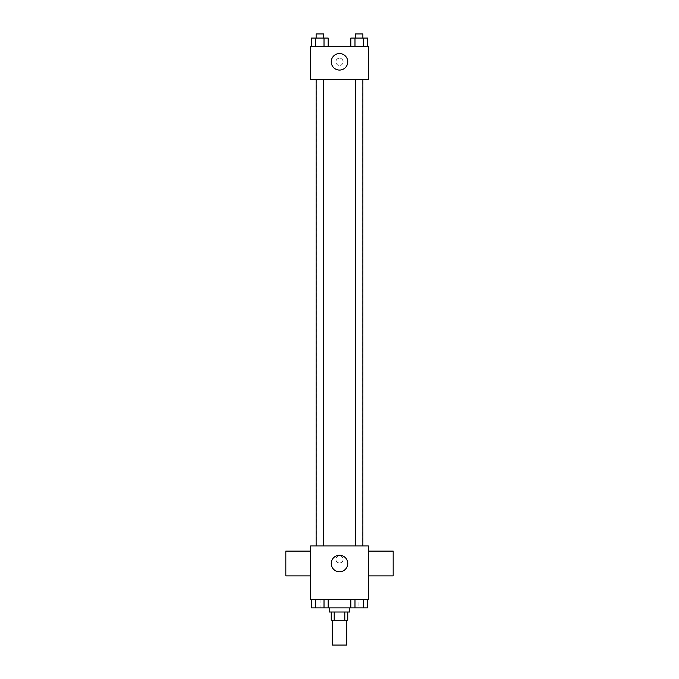 <?xml version="1.0" encoding="UTF-8"?>
<svg xmlns="http://www.w3.org/2000/svg" width="679" height="679" viewBox="0 0 679 679"><rect width="100%" height="100%" fill="white"/><g stroke="black" fill="none" stroke-linecap="round" stroke-linejoin="round"><path stroke-width="0.51" stroke-dasharray="3.4 2.55" d="M346.723 645.05L332.277 645.05M346.723 620.275L332.277 620.275L346.723 620.275M334.204 620.275L331.242 620.275L331.242 612.017L334.204 612.017L334.204 620.275L347.758 620.275L347.758 612.017L344.796 612.017L344.796 620.275M334.204 612.017L331.242 612.017M344.796 612.017L347.758 612.017M329.179 612.017L349.821 612.017M339.5 607.892L329.179 607.892L339.5 607.892M350.814 599.633L367.5 599.633L350.814 599.633L367.5 599.633L350.814 599.633L354.981 599.633L350.814 599.633L350.814 607.892L315.676 607.892L324.019 607.892L324.019 599.633L311.5 599.633L328.186 599.633L311.5 599.633L328.186 599.633L315.676 599.633L315.676 607.892L324.019 607.892L324.019 599.633L328.186 599.633L328.186 607.892M358.079 599.633L320.921 599.633L358.079 599.633L358.079 607.892M310.6 599.633L368.4 599.633L368.4 545.95L310.6 545.95L310.6 599.633M343.116 559.369A3.616 3.616 0 0 0 337.692 556.245A3.616 3.616 0 0 0 337.692 562.501A3.616 3.616 0 0 0 343.116 559.369A3.616 3.616 0 0 0 337.692 556.245A3.616 3.616 0 0 0 337.692 562.501A3.616 3.616 0 0 0 343.116 559.369M362.213 545.95L316.787 545.95L362.213 545.95L362.213 79.367L316.787 79.367L362.213 79.367M323.56 545.95L316.125 545.95L323.56 545.95L316.125 545.95L323.56 545.95L323.56 79.367L316.125 79.367L323.56 79.367M362.875 545.95L355.44 545.95L362.875 545.95L355.44 545.95L362.875 545.95L362.875 79.367L355.44 79.367L362.875 79.367M310.6 575.885L310.6 551.11L310.6 575.885M368.4 551.11L368.4 575.885L368.4 551.11M393.175 551.11L393.175 575.885M285.825 575.885L285.825 551.11M347.758 563.502A8.258 8.258 0 0 1 335.375 570.657A8.258 8.258 0 0 1 335.375 556.347A8.258 8.258 0 0 1 347.758 563.502M310.6 79.367L368.4 79.367L368.4 46.333L310.6 46.333L310.6 79.367M343.116 61.823A3.616 3.616 0 0 0 337.692 58.691A3.616 3.616 0 0 0 337.692 64.946A3.616 3.616 0 0 0 343.116 61.823A3.616 3.616 0 0 0 337.692 58.691A3.616 3.616 0 0 0 337.692 64.946A3.616 3.616 0 0 0 343.116 61.823M311.5 46.333L311.5 38.075L315.676 38.075L315.676 46.333L311.5 46.333L328.186 46.333L311.5 46.333L328.186 46.333L311.5 46.333L328.186 46.333L311.5 46.333L315.676 46.333L315.676 38.075L328.186 38.075L324.019 38.075L324.019 46.333L324.019 38.075L311.5 38.075L328.186 38.075L328.186 46.333M350.814 46.333L350.814 38.075L354.981 38.075L354.981 46.333L350.814 46.333L367.5 46.333L350.814 46.333L367.5 46.333L350.814 46.333L367.5 46.333L350.814 46.333L354.981 46.333L354.981 38.075L367.5 38.075L363.324 38.075L363.324 46.333L363.324 38.075L350.814 38.075L367.5 38.075L367.5 46.333M310.6 65.43L310.6 58.207L310.6 65.43M368.4 58.207L368.4 65.43L368.4 58.207M347.758 61.823A8.258 8.258 0 0 1 335.375 68.969A8.258 8.258 0 0 1 335.375 54.668A8.258 8.258 0 0 1 347.758 61.823M362.875 38.075L355.44 38.075L362.875 38.075L355.44 38.075L362.875 38.075L362.875 33.95L355.44 33.95L362.875 33.95L355.44 33.95L355.44 38.075M323.56 38.075L316.125 38.075L323.56 38.075L316.125 38.075L323.56 38.075L323.56 33.95L316.125 33.95L323.56 33.95L316.125 33.95L316.125 38.075M363.324 38.075L363.324 46.333M354.981 38.075L354.981 46.333M324.019 38.075L324.019 46.333M315.676 38.075L315.676 46.333M350.814 607.892L354.981 607.892L354.981 599.633L363.324 599.633L354.981 599.633L354.981 607.892L367.5 607.892L363.324 607.892L367.5 607.892L367.5 599.633L363.324 599.633L363.324 607.892L354.981 607.892L363.324 607.892L363.324 599.633L367.5 599.633M362.875 607.892L355.44 607.892M311.5 599.633L315.676 599.633L311.5 599.633L315.676 599.633L311.5 599.633L311.5 607.892L315.676 607.892L311.5 607.892L315.676 607.892L315.676 599.633L324.019 599.633L324.019 607.892M323.56 607.892L316.125 607.892M363.324 599.633L363.324 607.892M354.981 599.633L354.981 607.892M315.676 599.633L324.019 599.633L315.676 599.633L315.676 607.892M328.186 599.633L324.019 599.633M320.921 599.633L320.921 607.892M316.787 79.367L316.787 545.95M316.125 79.367L316.125 545.95M355.44 79.367L355.44 545.95"/><path stroke-width="1.02" d="M332.277 620.275L332.277 645.05L346.723 645.05L346.723 620.275M344.796 612.017L344.796 620.275L331.242 620.275L331.242 612.017M344.796 620.275L347.758 620.275L347.758 612.017M349.821 607.892L349.821 612.017L329.179 612.017L329.179 607.892M334.204 612.017L334.204 620.275M328.186 599.633L328.186 607.892L367.5 607.892L367.5 599.633M368.4 599.633L310.6 599.633L310.6 545.95L368.4 545.95L368.4 599.633M347.758 563.502A8.258 8.258 0 0 1 335.375 570.657A8.258 8.258 0 0 1 335.375 556.347A8.258 8.258 0 0 1 347.758 563.502M368.4 575.885L393.175 575.885L393.175 551.11L368.4 551.11M310.6 551.11L285.825 551.11L285.825 575.885L310.6 575.885M355.44 545.95L355.44 79.367M323.56 79.367L323.56 545.95M368.4 79.367L310.6 79.367L310.6 46.333L368.4 46.333L368.4 79.367M347.758 61.823A8.258 8.258 0 0 1 335.375 68.969A8.258 8.258 0 0 1 335.375 54.668A8.258 8.258 0 0 1 347.758 61.823M367.5 46.333L367.5 38.075L350.814 38.075L350.814 46.333M363.324 38.075L363.324 46.333M354.981 38.075L354.981 46.333M355.44 38.075L355.44 33.95L362.875 33.95L362.875 38.075M328.186 46.333L328.186 38.075L311.5 38.075L311.5 46.333M324.019 38.075L324.019 46.333M315.676 38.075L315.676 46.333M316.125 38.075L316.125 33.95L323.56 33.95L323.56 38.075M350.814 599.633L350.814 607.892M363.324 599.633L363.324 607.892M354.981 599.633L354.981 607.892M362.875 607.892L355.44 607.892M328.186 607.892L311.5 607.892L311.5 599.633M324.019 599.633L324.019 607.892M315.676 599.633L315.676 607.892M323.56 607.892L316.125 607.892M362.875 545.95L362.875 79.367M316.125 79.367L316.125 545.95"/></g></svg>

